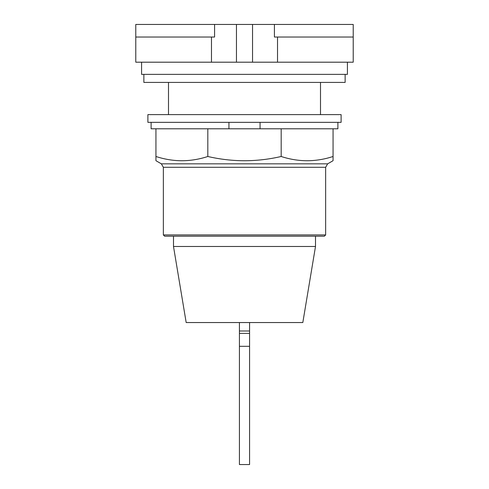 <?xml version="1.0" encoding="UTF-8"?>
<svg xmlns="http://www.w3.org/2000/svg" width="489" height="489" viewBox="0 0 489 489"><rect width="100%" height="100%" fill="white"/><g stroke="black" fill="none" stroke-linecap="round" stroke-linejoin="round"><path stroke-width="0.73" d="M274.415 37.03L353.217 37.03L353.217 24.45L274.415 24.45L274.415 37.03M274.415 24.45L214.585 24.45L214.585 37.03L135.783 37.03L135.783 62.195L353.217 62.195L353.217 37.03M214.585 24.45L135.783 24.45L135.783 37.03M252.55 24.45L252.55 62.195M236.45 24.45L236.45 62.195M320.503 114.622L320.503 82.415M168.497 82.415L168.497 114.622M141.578 62.195L141.578 74.365L347.422 74.365L347.422 62.195M143.864 74.365L143.864 82.415L345.136 82.415L345.136 74.365M249.573 333.376L239.427 333.376L239.427 346.316L249.573 346.316L249.573 322.551M239.427 322.551L239.427 331.01L249.573 331.01M239.427 331.01L239.427 333.376M249.573 346.316L249.573 464.55L239.427 464.55L239.427 346.316M315.503 246.48L302.819 322.551L186.181 322.551L173.497 246.48L315.503 246.48L315.503 236.224M173.497 236.224L173.497 246.48M163.357 234.934L164.646 236.224L324.354 236.224L325.643 234.934L325.643 167.293L327.642 163.833L333.058 160.704L333.058 156.492C315.766 162.14 298.473 162.14 281.181 156.492C256.725 162.14 232.275 162.14 207.819 156.492C190.527 162.14 173.234 162.14 155.942 156.492L155.942 160.704L161.358 163.833L163.357 167.293L163.357 234.934L325.643 234.934M260.062 122.348L260.062 128.79L207.819 128.79L207.819 156.492M207.819 128.79L155.942 128.79L155.942 156.492M281.181 156.492L281.181 128.79L333.058 128.79L333.058 156.492M281.181 128.79L260.062 128.79M151.107 122.348L151.107 128.79L155.942 128.79M333.058 128.79L337.893 128.79L337.893 122.348M228.938 128.79L228.938 122.348M147.892 122.348L341.108 122.348L341.108 114.622L147.892 114.622L147.892 122.348M277.52 62.195L277.52 37.03M211.48 62.195L211.48 37.03M163.357 167.293L325.643 167.293M327.642 163.833L161.358 163.833"/></g></svg>
